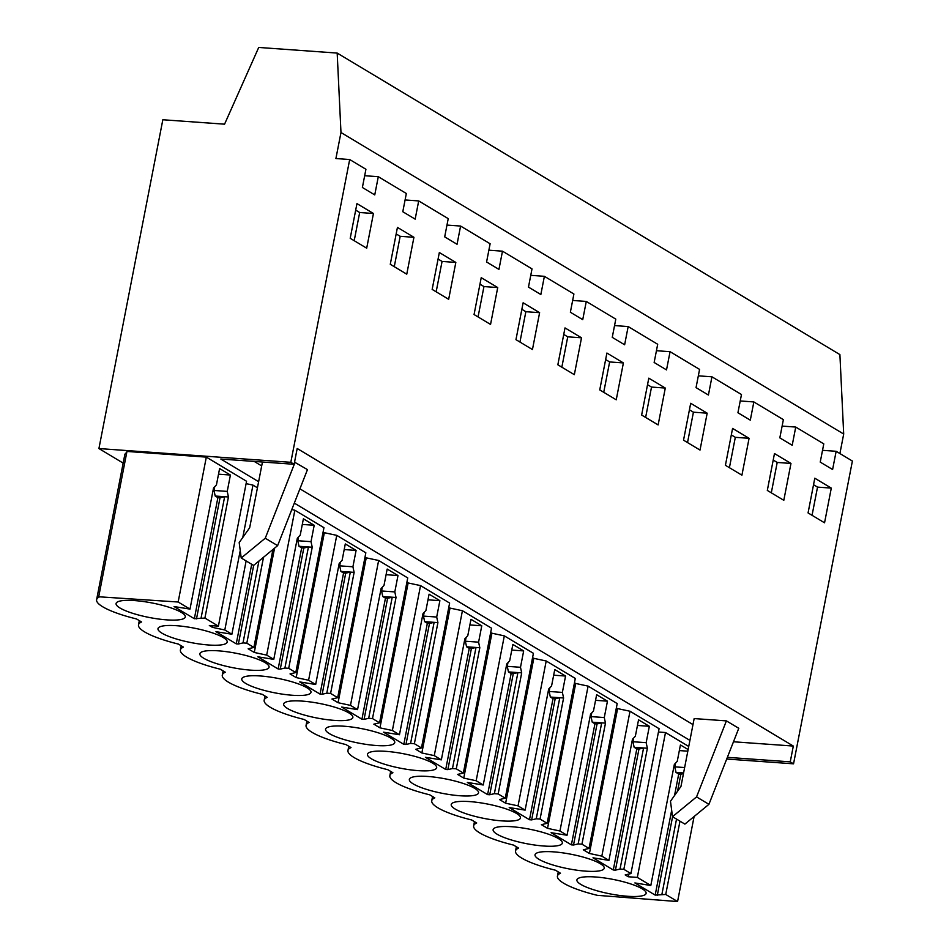 <?xml version="1.0" encoding="UTF-8"?>
<svg xmlns="http://www.w3.org/2000/svg" width="949" height="949" viewBox="0 0 949 949"><rect width="100%" height="100%" fill="white"/><g stroke="black" fill="none" stroke-linecap="round" stroke-linejoin="round"><path stroke-width="1.42" d="M822.522 450.324L836.152 451.297L832.605 469.518L820.233 462.104L823.779 443.883L795.736 427.062L792.201 445.283L779.829 437.869L783.376 419.648L753.85 401.937L750.303 420.158L737.931 412.744L741.477 394.523L711.952 376.812L708.417 395.033L696.044 387.619L699.579 369.398L670.065 351.688L666.518 369.908L654.146 362.482L657.693 344.273L628.167 326.563L624.632 344.784L612.259 337.358L615.794 319.137L586.28 301.438L582.733 319.659L570.361 312.233L573.908 294.012L544.382 276.313L540.847 294.522L528.474 287.108L532.009 268.887L502.484 251.177L498.949 269.397L486.576 261.983L490.123 243.763L460.597 226.052L457.05 244.273L444.69 236.859L448.225 218.638L418.699 200.927L415.164 219.148L402.791 211.722L406.338 193.513L378.295 176.692L374.748 194.913L362.388 187.487L365.923 169.278L349.683 159.527L290.821 462.305L98.921 448.557L162.837 119.752L224.569 124.177L258.721 47.45L337.18 53.073L340.976 132.516L335.91 158.542L349.683 159.527M727.373 757.349L790.244 761.845L793.542 763.826L852.392 461.048L836.152 451.297M790.244 761.845L793.317 746.056L297.191 448.497L294.119 464.286L290.821 462.305M814.8 478.213L808.062 512.923L824.551 522.816L831.3 488.106L814.8 478.213M749.081 438.308L732.581 428.426L725.416 465.295L741.916 475.188L749.081 438.308L735.321 437.323L731.323 434.927M690.694 403.289L683.529 440.17L700.018 450.063L707.183 413.183L690.694 403.289M665.296 388.058L648.796 378.165L641.631 415.045L658.131 424.927L665.296 388.058L651.524 387.073L647.538 384.677M539.613 312.684L523.124 302.79L515.959 339.659L532.448 349.552L539.613 312.684L525.853 311.699L521.855 309.303M574.335 374.677L581.512 337.808L565.011 327.915L557.846 364.784L574.335 374.677M599.744 389.909L616.233 399.802L623.398 362.933L606.909 353.04L599.744 389.909M413.93 237.297L397.441 227.404L390.276 264.285L406.765 274.178L413.93 237.297L400.17 236.313L396.172 233.917M783.803 500.313L790.968 463.444L774.479 453.551L767.314 490.419L783.803 500.313M448.663 299.303L455.828 262.422L439.34 252.541L432.163 289.409L448.663 299.303M350.205 238.306L356.954 203.608L373.443 213.501L366.694 248.199L350.205 238.306M497.727 287.559L481.226 277.666L474.061 314.534L490.55 324.428L497.727 287.559L483.954 286.562L479.957 284.166M793.542 763.826L726.709 759.034M337.18 53.073L839.901 354.594L843.697 434.037L839.901 453.551M843.697 434.037L340.976 132.516M733.482 741.774L793.317 746.056M689.911 740.386L294.32 503.112M258.614 481.701L220.82 459.031L294.119 464.286M123.156 463.1L98.921 448.557M178.151 602.01L206.324 457.121L246.562 481.262L218.4 626.15L204.913 618.06L194.355 618.724L174.07 606.553L189.99 609.104L178.151 602.01L99.657 596.838A55.101 11.554 -169 0 0 96.608 599.721L124.77 454.832A55.101 11.554 11 0 1 126.751 452.495M206.324 457.121L126.952 451.439L98.791 596.316M246.099 483.634L252.968 485.105L257.44 487.786M291.782 509.577L294.854 510.23L323.953 527.68L295.791 672.556L290.038 673.909L296.183 677.586L324.344 532.709L336.753 535.355L365.839 552.804L337.678 697.693L331.936 699.033L338.069 702.711L366.231 557.834L378.639 560.479L407.738 577.929L379.576 722.818L373.823 724.158L379.968 727.847L408.129 582.959L420.537 585.604L449.624 603.054L421.463 747.942L415.721 749.295L421.854 752.972L450.016 608.084L462.424 610.729L491.523 628.179L463.361 773.067L457.62 774.42L463.753 778.097L491.914 633.208L504.322 635.866L533.409 653.315L505.248 798.192L499.506 799.544L505.639 803.222L533.801 658.333L546.209 660.99L575.308 678.44L547.146 823.317L541.404 824.669L547.537 828.347L575.699 683.47L588.107 686.115L617.206 703.565L589.032 848.442L583.291 849.794L589.424 853.471L617.597 708.595L630.006 711.24L659.092 728.69L630.931 873.578L625.189 874.919L628.25 876.757L628.772 874.076M323.111 531.974L324.344 532.709M365.009 557.099L366.231 557.834M406.896 582.223L408.129 582.959M448.794 607.348L450.016 608.084M490.692 632.473L491.914 633.208M532.579 657.598L533.801 658.333M574.477 682.734L575.699 683.47M616.364 707.859L617.597 708.595M694.099 816.531L677.574 901.55L665.735 894.456L655.178 895.109L634.893 882.938L650.812 885.5L637.325 877.41L665.498 732.533L658.44 732.023M665.498 732.533L688.737 746.472M782.118 426.089L795.736 427.062M740.22 400.964L753.85 401.937M698.334 375.84L711.952 376.812M656.435 350.715L670.065 351.688M614.549 325.578L628.167 326.563M572.65 300.453L586.28 301.438M530.764 275.329L544.382 276.313M488.865 250.204L502.484 251.177M446.979 225.079L460.597 226.052M405.081 199.954L418.699 200.927M364.677 175.719L378.295 176.692M692.984 724.597L299.92 488.842M261.687 465.912L254.202 461.428M726.4 720.884L694.158 718.571L680.967 786.413L670.48 801.264L672.521 816.686L696.554 796.899L726.4 720.884L738.773 728.298L708.927 804.325L696.554 796.899M262.446 462.021L249.67 527.727L239.184 542.579L241.224 558L253.597 565.426L277.63 545.639L307.464 469.613L294.534 462.163M831.3 488.106L817.528 487.122L813.542 484.725M812.047 515.319L817.528 487.122M729.413 467.691L735.321 437.323M707.183 413.183L693.422 412.198L689.425 409.802M687.527 442.566L693.422 412.198M645.628 417.441L651.524 387.073M519.945 342.055L525.853 311.699M581.512 337.808L567.739 336.824L563.753 334.428M561.844 367.18L567.739 336.824M623.398 362.933L609.638 361.949L605.64 359.552M603.73 392.305L609.638 361.949M394.274 266.681L400.17 236.313M790.968 463.444L777.207 462.448L773.21 460.051M771.312 492.816L777.207 462.448M455.828 262.422L442.068 261.438L438.07 259.041M436.16 291.806L442.068 261.438M373.443 213.501L359.683 212.517L355.685 210.12M359.683 212.517L354.202 240.702M478.059 316.93L483.954 286.562M677.574 901.55L597.336 895.334A55.101 11.554 -169 0 1 557.431 876.117A55.101 11.554 -169 0 1 560.479 873.234L555.438 870.209A55.101 11.554 -169 0 1 515.532 850.98A55.101 11.554 -169 0 1 518.593 848.109L513.551 845.085A55.101 11.554 -169 0 1 473.646 825.855A55.101 11.554 -169 0 1 476.695 822.985L471.653 819.96A55.101 11.554 -169 0 1 431.748 800.731A55.101 11.554 -169 0 1 434.808 797.86L429.767 794.835A55.101 11.554 -169 0 1 389.861 775.606A55.101 11.554 -169 0 1 392.91 772.735L387.868 769.71A55.101 11.554 -169 0 1 347.963 750.481A55.101 11.554 -169 0 1 351.011 747.598L345.982 744.585A55.101 11.554 -169 0 1 306.064 725.356A55.101 11.554 -169 0 1 309.125 722.474L304.083 719.449A55.101 11.554 -169 0 1 264.178 700.22A55.101 11.554 -169 0 1 267.227 697.349L262.197 694.324A55.101 11.554 -169 0 1 222.28 675.095A55.101 11.554 -169 0 1 225.34 672.224L220.298 669.199A55.101 11.554 -169 0 1 180.393 649.97A55.101 11.554 -169 0 1 183.442 647.099L178.4 644.074A55.101 11.554 -169 0 1 138.495 624.845A55.101 11.554 -169 0 1 141.555 621.975L136.514 618.95A55.101 11.554 -169 0 1 96.608 599.721M189.99 609.104L213.525 488.035L216.431 484.927L219.61 468.557L230.417 475.034L218.519 474.18M204.913 618.06L228.448 496.979L227.238 491.404L230.417 475.034M218.4 626.15L209.326 625.498L212.398 627.336L212.706 625.735M212.398 627.336L224.806 629.982L240.239 550.562M242.778 537.49L252.968 485.105M263.514 557.253L246.811 643.185L253.893 647.432L272.932 549.507M224.806 629.982L231.888 634.229L246.135 560.942M253.893 647.432L248.152 648.784L254.285 652.461L274.558 548.166M254.285 652.461L266.693 655.107L294.854 510.23M266.693 655.107L273.775 659.365L297.31 538.285L300.216 535.177L303.395 518.806L314.202 525.283L311.023 541.665L312.233 547.241L288.698 668.31L295.791 672.556M296.183 677.586L308.591 680.243L336.753 535.355M308.591 680.243L315.673 684.49L339.208 563.409L342.114 560.313L345.294 543.931L356.1 550.408L352.909 566.79L354.131 572.366L330.596 693.434L337.678 697.693M338.069 702.711L350.478 705.368L378.639 560.479M350.478 705.368L357.559 709.615L381.095 588.534L384.001 585.438L387.18 569.056L397.987 575.545L394.808 591.915L396.03 597.49L372.494 718.571L379.576 722.818M379.968 727.847L392.376 730.493L420.537 585.604M392.376 730.493L399.458 734.74L422.993 613.659L425.899 610.563L429.078 594.181L439.885 600.67L436.694 617.04L437.916 622.615L414.381 743.696L421.463 747.942M421.854 752.972L434.262 755.618L462.424 610.729M434.262 755.618L441.344 759.864L464.88 638.784L467.786 635.688L470.977 619.317L481.772 625.794L478.593 642.165L479.814 647.74L456.279 768.82L463.361 773.067M463.753 778.097L476.161 780.742L504.322 635.866M476.161 780.742L483.243 784.989L506.778 663.92L509.684 660.812L512.863 644.442L523.67 650.919L520.491 667.289L521.701 672.865L498.166 793.945L505.248 798.192M505.639 803.222L518.047 805.867L546.209 660.99M518.047 805.867L525.129 810.126L548.664 689.045L551.571 685.937L554.762 669.567L565.557 676.044L562.377 692.414L563.599 697.99L540.064 819.07L547.146 823.317M547.537 828.347L559.946 831.004L588.107 686.115M559.946 831.004L567.028 835.25L590.563 714.17L593.469 711.062L596.648 694.692L607.455 701.169L604.276 717.551L605.486 723.126L581.951 844.195L589.032 848.442M589.424 853.471L601.832 856.128L630.006 711.24M601.832 856.128L608.926 860.375L632.461 739.295L635.356 736.199L638.547 719.816L649.341 726.293L646.162 742.676L647.384 748.251L623.849 869.331L630.931 873.578M637.325 877.41L628.25 876.757M650.812 885.5L674.348 764.419L677.254 761.323L680.433 744.941L688.132 749.568M665.735 894.456L679.982 821.158M672.521 816.686L684.893 824.112L708.927 804.325M241.224 558L265.257 538.225L295.092 462.199M277.63 545.639L265.257 538.225M623.849 869.331L620.041 869.059L615.426 870.138L638.962 749.058L643.576 747.978L634.146 747.302L632.924 741.727L633.635 738.037M608.926 860.375L592.995 857.813L613.279 869.984L615.426 870.138M581.951 844.195L578.155 843.922L573.528 845.013L597.063 723.933L601.69 722.853L592.247 722.177L591.025 716.602L591.749 712.901M567.028 835.25L551.108 832.688L571.393 844.859L573.528 845.013M540.064 819.07L536.256 818.797L531.642 819.889L555.177 698.808L559.791 697.717L550.349 697.041L549.139 691.465L549.851 687.776M525.129 810.126L509.21 807.563L529.495 819.734L531.642 819.889M498.166 793.945L494.37 793.672L489.743 794.752L513.279 673.683L517.905 672.592L508.462 671.916L507.241 666.34L507.964 662.651M483.243 784.989L467.323 782.439L487.608 794.61L489.743 794.752M456.279 768.82L452.471 768.548L447.857 769.627L471.392 648.558L476.007 647.467L466.564 646.791L465.354 641.216L466.066 637.526M441.344 759.864L425.425 757.314L445.71 769.473L447.857 769.627M414.381 743.696L410.585 743.423L405.958 744.502L429.494 623.422L434.12 622.342L424.678 621.666L423.456 616.091L424.179 612.402M399.458 734.74L383.538 732.189L403.823 744.348L405.958 744.502M372.494 718.571L368.687 718.298L364.072 719.378L387.607 598.297L392.222 597.218L382.779 596.541L381.569 590.966L382.281 587.277M357.559 709.615L341.64 707.052L361.925 719.223L364.072 719.378M330.596 693.434L326.788 693.161L322.174 694.253L345.709 573.172L350.323 572.093L340.893 571.417L339.671 565.841L340.383 562.14M315.673 684.49L299.742 681.928L320.038 694.099L322.174 694.253M288.698 668.31L284.902 668.037L280.275 669.128L303.81 548.048L308.437 546.968L298.994 546.28L297.772 540.716L298.496 537.015M273.775 659.365L257.855 656.803L278.14 668.974L280.275 669.128M246.811 643.185L243.003 642.912L238.389 644.003L253.668 565.355M231.888 634.229L215.957 631.678L236.254 643.849L238.389 644.003M595.438 876.983A35.255 7.39 -169 0 0 576.909 879.901A35.255 7.39 -169 0 0 627.597 896.271A35.255 7.39 -169 0 0 646.115 893.353A35.255 7.39 -169 0 0 595.438 876.983M385.97 751.347A35.255 7.39 -169 0 0 367.441 754.265A35.255 7.39 -169 0 0 418.129 770.635A35.255 7.39 -169 0 0 436.659 767.717A35.255 7.39 -169 0 0 385.97 751.347M208.661 645A35.255 7.39 -169 0 0 227.191 642.082A35.255 7.39 -169 0 0 176.502 625.711A35.255 7.39 -169 0 0 157.985 628.629A35.255 7.39 -169 0 0 208.661 645M427.857 776.472A35.255 7.39 -169 0 0 409.339 779.39A35.255 7.39 -169 0 0 460.028 795.76A35.255 7.39 -169 0 0 478.545 792.842A35.255 7.39 -169 0 0 427.857 776.472M218.4 650.836A35.255 7.39 -169 0 0 199.871 653.754A35.255 7.39 -169 0 0 250.56 670.136A35.255 7.39 -169 0 0 269.077 667.206A35.255 7.39 -169 0 0 218.4 650.836M134.616 600.587A35.255 7.39 -169 0 0 116.086 603.505A35.255 7.39 -169 0 0 166.775 619.875A35.255 7.39 -169 0 0 185.292 616.957A35.255 7.39 -169 0 0 134.616 600.587M344.072 726.222A35.255 7.39 -169 0 0 325.554 729.14A35.255 7.39 -169 0 0 376.243 745.511A35.255 7.39 -169 0 0 394.76 742.592A35.255 7.39 -169 0 0 344.072 726.222M553.54 851.858A35.255 7.39 -169 0 0 535.022 854.776A35.255 7.39 -169 0 0 585.699 871.146A35.255 7.39 -169 0 0 604.228 868.228A35.255 7.39 -169 0 0 553.54 851.858M334.345 720.386A35.255 7.39 -169 0 0 352.862 717.468A35.255 7.39 -169 0 0 302.185 701.097A35.255 7.39 -169 0 0 283.656 704.016A35.255 7.39 -169 0 0 334.345 720.386M292.446 695.261A35.255 7.39 -169 0 0 310.975 692.343A35.255 7.39 -169 0 0 260.287 675.973A35.255 7.39 -169 0 0 241.77 678.891A35.255 7.39 -169 0 0 292.446 695.261M501.914 820.885A35.255 7.39 -169 0 0 520.443 817.967A35.255 7.39 -169 0 0 469.755 801.597A35.255 7.39 -169 0 0 451.226 804.515A35.255 7.39 -169 0 0 501.914 820.885M511.653 826.721A35.255 7.39 -169 0 0 493.124 829.64A35.255 7.39 -169 0 0 543.813 846.022A35.255 7.39 -169 0 0 562.33 843.103A35.255 7.39 -169 0 0 511.653 826.721M227.238 491.404L213.988 490.455L214.711 486.766M228.448 496.979L215.209 496.03L213.988 490.455M201.117 617.787L224.652 496.707L220.026 497.798L196.49 618.867M243.003 642.912L258.923 561.037M314.202 525.283L302.304 524.429M311.023 541.665L297.772 540.716M312.233 547.241L308.437 546.968L284.902 668.037M356.1 550.408L344.202 549.566M352.909 566.79L339.671 565.841M354.131 572.366L350.323 572.093L326.788 693.161M397.987 575.545L386.089 574.691M394.808 591.915L381.569 590.966M396.03 597.49L392.222 597.218L368.687 718.298M439.885 600.67L427.987 599.815M436.694 617.04L423.456 616.091M437.916 622.615L434.12 622.342L410.585 743.423M481.772 625.794L469.874 624.94M478.593 642.165L465.354 641.216M479.814 647.74L476.007 647.467L452.471 768.548M523.67 650.919L511.772 650.065M520.491 667.289L507.241 666.34M521.701 672.865L517.905 672.592L494.37 793.672M565.557 676.044L553.658 675.19M562.377 692.414L549.139 691.465M563.599 697.99L559.791 697.717L536.256 818.797M607.455 701.169L595.557 700.315M604.276 717.551L591.025 716.602M605.486 723.126L601.69 722.853L578.155 843.922M649.341 726.293L637.455 725.451M646.162 742.676L632.924 741.727M647.384 748.251L643.576 747.978L620.041 869.059M687.823 751.181L679.342 750.576M684.632 767.551L674.81 766.851L675.534 763.162M683.588 772.961L676.032 772.427L674.81 766.851M661.939 894.183L676.53 819.094M194.355 618.724L217.89 497.644L220.026 497.798M215.209 496.03L217.89 497.644M683.47 773.577L680.848 774.182L677.527 791.288M657.313 895.263L672.58 816.721M655.178 895.109L671.678 810.244M674.537 795.535L678.713 774.028L680.848 774.182M676.032 772.427L678.713 774.028M613.279 869.984L636.815 748.903L638.962 749.058M634.146 747.302L636.815 748.903M571.393 844.859L594.928 723.779L597.063 723.933M592.247 722.177L594.928 723.779M529.495 819.734L553.03 698.654L555.177 698.808M550.349 697.041L553.03 698.654M487.608 794.61L511.143 673.529L513.279 673.683M508.462 671.916L511.143 673.529M445.71 769.473L469.245 648.404L471.392 648.558M466.564 646.791L469.245 648.404M403.823 744.348L427.358 623.268L429.494 623.422M424.678 621.666L427.358 623.268M361.925 719.223L385.46 598.143L387.607 598.297M382.779 596.541L385.46 598.143M320.038 694.099L343.574 573.018L345.709 573.172M340.893 571.417L343.574 573.018M278.14 668.974L301.675 547.893L303.81 548.048M298.994 546.28L301.675 547.893M236.254 643.849L251.71 564.287M558.249 871.894L557.431 876.117M516.351 846.769L515.532 850.98M474.464 821.644L473.646 825.855M432.566 796.519L431.748 800.731M390.68 771.395L389.861 775.606M348.781 746.258L347.963 750.481M306.895 721.133L306.064 725.356M264.996 696.008L264.178 700.22M223.098 670.884L222.28 675.095M181.212 645.759L180.393 649.97M139.313 620.634L138.495 624.845"/></g></svg>
